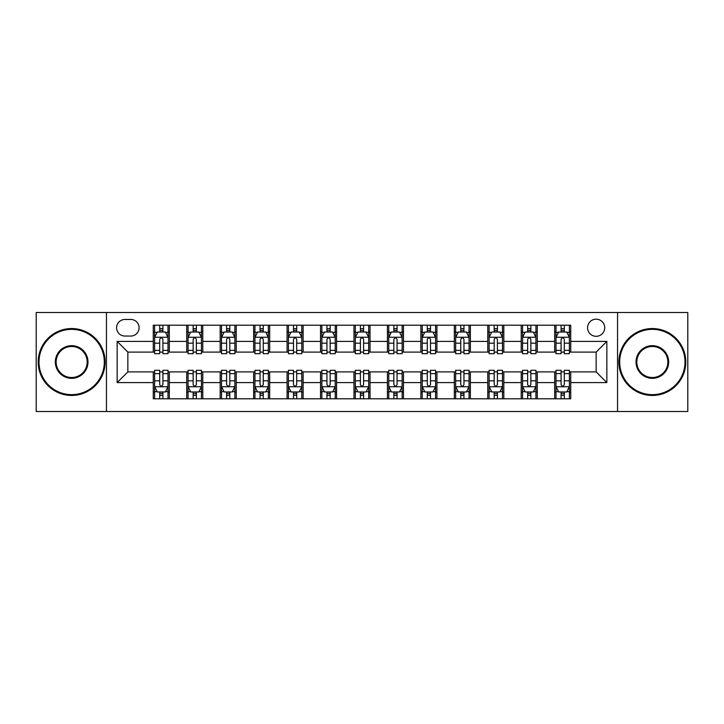 <?xml version="1.0" encoding="UTF-8"?>
<svg xmlns="http://www.w3.org/2000/svg" width="724" height="724" viewBox="0 0 724 724"><rect width="100%" height="100%" fill="white"/><g stroke="black" fill="none" stroke-linecap="round" stroke-linejoin="round"><path stroke-width="1.09" d="M596.151 319.184A8.561 8.561 0 0 0 587.58 327.746A8.561 8.561 0 0 0 596.151 336.307A8.561 8.561 0 0 0 604.712 327.746A8.561 8.561 0 0 0 596.151 319.184M617.554 411.503L687.8 411.503L687.8 312.497L617.554 312.497L617.554 411.503L106.446 411.503L106.446 312.497L36.2 312.497L36.2 411.503L106.446 411.503M124.908 336.045L130.8 336.045A8.299 8.299 0 0 0 139.089 327.746A8.299 8.299 0 0 0 130.8 319.456L124.908 319.456A8.299 8.299 0 0 0 116.609 327.746A8.299 8.299 0 0 0 124.908 336.045M617.554 312.497L106.446 312.497M153.271 382.607L117.152 382.607L117.152 341.393L153.271 341.393L153.271 352.099L127.849 352.099L127.849 371.901L153.271 371.901L153.271 398.797L570.729 398.797L570.729 371.901L596.151 371.901L596.151 352.099L570.729 352.099L570.729 341.393L606.848 341.393L606.848 382.607L570.729 382.607M570.729 341.393L570.729 325.203L153.271 325.203L153.271 341.393M554.674 325.203L554.674 352.099L556.005 352.099M561.091 352.099L564.304 352.099M569.39 352.099L570.729 352.099M554.674 352.099L535.941 352.099M521.217 325.203L521.217 352.099L522.556 352.099M527.642 352.099L530.855 352.099M521.217 352.099L502.492 352.099M487.768 325.203L487.768 352.099L489.107 352.099M494.193 352.099L497.406 352.099M487.768 352.099L469.043 352.099M454.319 325.203L454.319 352.099L455.658 352.099M460.745 352.099L463.957 352.099M454.319 352.099L435.586 352.099M420.87 325.203L420.87 352.099L422.21 352.099M427.296 352.099L430.509 352.099M420.87 352.099L402.137 352.099M387.421 325.203L387.421 352.099L388.761 352.099M393.847 352.099L397.06 352.099M387.421 352.099L368.688 352.099M353.973 325.203L353.973 352.099L355.312 352.099M360.398 352.099L363.602 352.099M353.973 352.099L335.239 352.099M320.524 325.203L320.524 352.099L321.863 352.099M326.94 352.099L330.153 352.099M320.524 352.099L301.79 352.099M287.075 325.203L287.075 352.099L288.414 352.099M293.492 352.099L296.704 352.099M287.075 352.099L268.342 352.099M253.626 325.203L253.626 352.099L254.957 352.099M260.043 352.099L263.255 352.099M253.626 352.099L234.893 352.099M220.177 325.203L220.177 352.099L221.508 352.099M226.594 352.099L229.807 352.099M220.177 352.099L201.444 352.099M186.72 325.203L186.72 352.099L188.059 352.099M193.145 352.099L196.358 352.099M186.72 352.099L167.995 352.099M153.271 352.099L154.61 352.099M159.696 352.099L162.909 352.099M153.271 371.901L154.61 371.901M159.696 371.901L162.909 371.901M167.995 371.901L169.326 371.901L169.326 398.797M188.059 371.901L169.326 371.901M193.145 371.901L196.358 371.901M201.444 371.901L202.783 371.901L202.783 398.797M221.508 371.901L202.783 371.901M226.594 371.901L229.807 371.901M234.893 371.901L236.232 371.901L236.232 398.797M254.957 371.901L236.232 371.901M260.043 371.901L263.255 371.901M268.342 371.901L269.681 371.901L269.681 398.797M288.414 371.901L269.681 371.901M293.492 371.901L296.704 371.901M301.79 371.901L303.13 371.901L303.13 398.797M321.863 371.901L303.13 371.901M326.94 371.901L330.153 371.901M335.239 371.901L336.579 371.901L336.579 398.797M355.312 371.901L336.579 371.901M360.398 371.901L363.602 371.901M368.688 371.901L370.027 371.901L370.027 398.797M388.761 371.901L370.027 371.901M393.847 371.901L397.06 371.901M402.137 371.901L403.476 371.901L403.476 398.797M422.21 371.901L403.476 371.901M427.296 371.901L430.509 371.901M435.586 371.901L436.925 371.901L436.925 398.797M455.658 371.901L436.925 371.901M460.745 371.901L463.957 371.901M469.043 371.901L470.374 371.901L470.374 398.797M489.107 371.901L470.374 371.901M494.193 371.901L497.406 371.901M502.492 371.901L503.823 371.901L503.823 398.797M522.556 371.901L503.823 371.901M527.642 371.901L530.855 371.901M535.941 371.901L537.28 371.901L537.28 398.797M556.005 371.901L537.28 371.901M561.091 371.901L564.304 371.901M569.39 371.901L570.729 371.901M169.326 325.203L169.326 352.099M153.271 331.9L154.61 331.9M159.696 331.9L162.909 331.9M167.995 331.9L169.326 331.9M153.271 392.1L154.61 392.1M159.696 392.1L162.909 392.1M167.995 392.1L169.326 392.1M186.72 371.901L186.72 398.797M202.783 325.203L202.783 352.099M186.72 331.9L188.059 331.9M193.145 331.9L196.358 331.9M201.444 331.9L202.783 331.9M186.72 392.1L188.059 392.1M193.145 392.1L196.358 392.1M201.444 392.1L202.783 392.1M220.177 371.901L220.177 398.797M220.177 392.1L221.508 392.1M226.594 392.1L229.807 392.1M234.893 392.1L236.232 392.1M236.232 325.203L236.232 352.099M220.177 331.9L221.508 331.9M226.594 331.9L229.807 331.9M234.893 331.9L236.232 331.9M253.626 371.901L253.626 398.797M253.626 392.1L254.957 392.1M260.043 392.1L263.255 392.1M268.342 392.1L269.681 392.1M269.681 325.203L269.681 352.099M253.626 331.9L254.957 331.9M260.043 331.9L263.255 331.9M268.342 331.9L269.681 331.9M287.075 371.901L287.075 398.797M287.075 392.1L288.414 392.1M293.492 392.1L296.704 392.1M301.79 392.1L303.13 392.1M303.13 325.203L303.13 352.099M287.075 331.9L288.414 331.9M293.492 331.9L296.704 331.9M301.79 331.9L303.13 331.9M320.524 371.901L320.524 398.797M320.524 392.1L321.863 392.1M326.94 392.1L330.153 392.1M335.239 392.1L336.579 392.1M336.579 325.203L336.579 352.099M320.524 331.9L321.863 331.9M326.94 331.9L330.153 331.9M335.239 331.9L336.579 331.9M353.973 371.901L353.973 398.797M353.973 392.1L355.312 392.1M360.398 392.1L363.602 392.1M368.688 392.1L370.027 392.1M370.027 325.203L370.027 352.099M353.973 331.9L355.312 331.9M360.398 331.9L363.602 331.9M368.688 331.9L370.027 331.9M387.421 371.901L387.421 398.797M387.421 392.1L388.761 392.1M393.847 392.1L397.06 392.1M402.137 392.1L403.476 392.1M403.476 325.203L403.476 352.099M387.421 331.9L388.761 331.9M393.847 331.9L397.06 331.9M402.137 331.9L403.476 331.9M420.87 371.901L420.87 398.797M420.87 392.1L422.21 392.1M427.296 392.1L430.509 392.1M435.586 392.1L436.925 392.1M436.925 325.203L436.925 352.099M420.87 331.9L422.21 331.9M427.296 331.9L430.509 331.9M435.586 331.9L436.925 331.9M454.319 371.901L454.319 398.797M454.319 392.1L455.658 392.1M460.745 392.1L463.957 392.1M469.043 392.1L470.374 392.1M470.374 325.203L470.374 352.099M454.319 331.9L455.658 331.9M460.745 331.9L463.957 331.9M469.043 331.9L470.374 331.9M487.768 371.901L487.768 398.797M487.768 392.1L489.107 392.1M494.193 392.1L497.406 392.1M502.492 392.1L503.823 392.1M503.823 325.203L503.823 352.099M487.768 331.9L489.107 331.9M494.193 331.9L497.406 331.9M502.492 331.9L503.823 331.9M521.217 371.901L521.217 398.797M521.217 392.1L522.556 392.1M527.642 392.1L530.855 392.1M535.941 392.1L537.28 392.1M537.28 325.203L537.28 352.099M521.217 331.9L522.556 331.9M527.642 331.9L530.855 331.9M535.941 331.9L537.28 331.9M554.674 371.901L554.674 398.797M554.674 392.1L556.005 392.1M561.091 392.1L564.304 392.1M569.39 392.1L570.729 392.1M554.674 331.9L556.005 331.9M561.091 331.9L564.304 331.9M569.39 331.9L570.729 331.9M127.849 352.099L117.152 341.393M127.849 371.901L117.152 382.607M606.848 341.393L596.151 352.099M606.848 382.607L596.151 371.901M162.909 328.687L159.696 328.687M167.995 350.353L162.909 350.353L162.909 353.701L167.995 353.701L167.995 337.384L165.316 332.026L157.289 332.026L154.61 337.384L154.61 353.701L159.696 353.701L159.696 350.353L154.61 350.353M154.61 337.384L154.61 325.203M167.995 337.384L167.995 325.203M159.696 332.026L159.696 325.203M162.909 325.203L162.909 332.026M162.909 350.353L162.909 339.384C161.841 337.33 160.764 337.33 159.696 339.384L159.696 350.353M159.696 395.313L162.909 395.313M154.61 373.647L159.696 373.647L159.696 370.299L154.61 370.299L154.61 386.616L157.289 391.974L165.316 391.974L167.995 386.616L167.995 370.299L162.909 370.299L162.909 373.647L167.995 373.647M167.995 386.616L167.995 398.797M154.61 386.616L154.61 398.797M162.909 391.974L162.909 398.797M159.696 398.797L159.696 391.974M159.696 373.647L159.696 384.616C160.764 386.67 161.832 386.67 162.909 384.616L162.909 373.647M196.358 328.687L193.145 328.687M201.444 350.353L196.358 350.353L196.358 353.701L201.444 353.701L201.444 337.384L198.765 332.026L190.738 332.026L188.059 337.384L188.059 353.701L193.145 353.701L193.145 350.353L188.059 350.353M188.059 337.384L188.059 325.203M201.444 337.384L201.444 325.203M193.145 332.026L193.145 325.203M196.358 325.203L196.358 332.026M196.358 350.353L196.358 339.384C195.29 337.33 194.222 337.33 193.145 339.384L193.145 350.353M229.807 328.687L226.594 328.687M234.893 350.353L229.807 350.353L229.807 353.701L234.893 353.701L234.893 337.384L232.214 332.026L224.187 332.026L221.508 337.384L221.508 353.701L226.594 353.701L226.594 350.353L221.508 350.353M221.508 337.384L221.508 325.203M234.893 337.384L234.893 325.203M226.594 332.026L226.594 325.203M229.807 325.203L229.807 332.026M229.807 350.353L229.807 339.384C228.739 337.33 227.671 337.33 226.594 339.384L226.594 350.353M263.255 328.687L260.043 328.687M268.342 350.353L263.255 350.353L263.255 353.701L268.342 353.701L268.342 337.384L265.663 332.026L257.635 332.026L254.957 337.384L254.957 353.701L260.043 353.701L260.043 350.353L254.957 350.353M254.957 337.384L254.957 325.203M268.342 337.384L268.342 325.203M260.043 332.026L260.043 325.203M263.255 325.203L263.255 332.026M263.255 350.353L263.255 339.384C262.188 337.33 261.12 337.33 260.043 339.384L260.043 350.353M193.145 395.313L196.358 395.313M188.059 373.647L193.145 373.647L193.145 370.299L188.059 370.299L188.059 386.616L190.738 391.974L198.765 391.974L201.444 386.616L201.444 370.299L196.358 370.299L196.358 373.647L201.444 373.647M201.444 386.616L201.444 398.797M188.059 386.616L188.059 398.797M196.358 391.974L196.358 398.797M193.145 398.797L193.145 391.974M193.145 373.647L193.145 384.616C194.213 386.67 195.281 386.67 196.358 384.616L196.358 373.647M226.594 395.313L229.807 395.313M221.508 373.647L226.594 373.647L226.594 370.299L221.508 370.299L221.508 386.616L224.187 391.974L232.214 391.974L234.893 386.616L234.893 370.299L229.807 370.299L229.807 373.647L234.893 373.647M234.893 386.616L234.893 398.797M221.508 386.616L221.508 398.797M229.807 391.974L229.807 398.797M226.594 398.797L226.594 391.974M226.594 373.647L226.594 384.616C227.662 386.67 228.739 386.67 229.807 384.616L229.807 373.647M260.043 395.313L263.255 395.313M254.957 373.647L260.043 373.647L260.043 370.299L254.957 370.299L254.957 386.616L257.635 391.974L265.663 391.974L268.342 386.616L268.342 370.299L263.255 370.299L263.255 373.647L268.342 373.647M268.342 386.616L268.342 398.797M254.957 386.616L254.957 398.797M263.255 391.974L263.255 398.797M260.043 398.797L260.043 391.974M260.043 373.647L260.043 384.616C261.111 386.67 262.188 386.67 263.255 384.616L263.255 373.647M296.704 328.687L293.492 328.687M301.79 350.353L296.704 350.353L296.704 353.701L301.79 353.701L301.79 337.384L299.112 332.026L291.084 332.026L288.414 337.384L288.414 353.701L293.492 353.701L293.492 350.353L288.414 350.353M288.414 337.384L288.414 325.203M301.79 337.384L301.79 325.203M293.492 332.026L293.492 325.203M296.704 325.203L296.704 332.026M296.704 350.353L296.704 339.384C295.636 337.33 294.568 337.33 293.492 339.384L293.492 350.353M293.492 395.313L296.704 395.313M288.414 373.647L293.492 373.647L293.492 370.299L288.414 370.299L288.414 386.616L291.084 391.974L299.112 391.974L301.79 386.616L301.79 370.299L296.704 370.299L296.704 373.647L301.79 373.647M301.79 386.616L301.79 398.797M288.414 386.616L288.414 398.797M296.704 391.974L296.704 398.797M293.492 398.797L293.492 391.974M293.492 373.647L293.492 384.616C294.568 386.67 295.636 386.67 296.704 384.616L296.704 373.647M71.658 329.357A32.643 32.643 0 0 0 39.006 362A32.643 32.643 0 0 0 71.658 394.643A32.643 32.643 0 0 0 104.301 362A32.643 32.643 0 0 0 71.658 329.357M71.658 395.449A33.449 33.449 0 0 1 38.209 362A33.449 33.449 0 0 1 71.658 328.551A33.449 33.449 0 0 1 105.107 362A33.449 33.449 0 0 1 71.658 395.449M71.658 345.674A16.326 16.326 0 0 1 87.984 362A16.326 16.326 0 0 1 71.658 378.326A16.326 16.326 0 0 1 55.332 362A16.326 16.326 0 0 1 71.658 345.674M71.658 377.521A15.521 15.521 0 0 0 87.179 362A15.521 15.521 0 0 0 71.658 346.479A15.521 15.521 0 0 0 56.137 362A15.521 15.521 0 0 0 71.658 377.521M652.342 329.357A32.643 32.643 0 0 0 619.699 362A32.643 32.643 0 0 0 652.342 394.643A32.643 32.643 0 0 0 684.995 362A32.643 32.643 0 0 0 652.342 329.357M652.342 395.449A33.449 33.449 0 0 1 618.893 362A33.449 33.449 0 0 1 652.342 328.551A33.449 33.449 0 0 1 685.791 362A33.449 33.449 0 0 1 652.342 395.449M652.342 345.674A16.326 16.326 0 0 1 668.668 362A16.326 16.326 0 0 1 652.342 378.326A16.326 16.326 0 0 1 636.016 362A16.326 16.326 0 0 1 652.342 345.674M652.342 377.521A15.521 15.521 0 0 0 667.863 362A15.521 15.521 0 0 0 652.342 346.479A15.521 15.521 0 0 0 636.821 362A15.521 15.521 0 0 0 652.342 377.521M330.153 328.687L326.94 328.687M335.239 350.353L330.153 350.353L330.153 353.701L335.239 353.701L335.239 337.384L332.56 332.026L324.533 332.026L321.863 337.384L321.863 353.701L326.94 353.701L326.94 350.353L321.863 350.353M321.863 337.384L321.863 325.203M335.239 337.384L335.239 325.203M326.94 332.026L326.94 325.203M330.153 325.203L330.153 332.026M330.153 350.353L330.153 339.384C329.085 337.33 328.017 337.33 326.94 339.384L326.94 350.353M363.602 328.687L360.398 328.687M368.688 350.353L363.602 350.353L363.602 353.701L368.688 353.701L368.688 337.384L366.018 332.026L357.982 332.026L355.312 337.384L355.312 353.701L360.398 353.701L360.398 350.353L355.312 350.353M355.312 337.384L355.312 325.203M368.688 337.384L368.688 325.203M360.398 332.026L360.398 325.203M363.602 325.203L363.602 332.026M363.602 350.353L363.602 339.384C362.534 337.33 361.466 337.33 360.398 339.384L360.398 350.353M397.06 328.687L393.847 328.687M402.137 350.353L397.06 350.353L397.06 353.701L402.137 353.701L402.137 337.384L399.467 332.026L391.44 332.026L388.761 337.384L388.761 353.701L393.847 353.701L393.847 350.353L388.761 350.353M388.761 337.384L388.761 325.203M402.137 337.384L402.137 325.203M393.847 332.026L393.847 325.203M397.06 325.203L397.06 332.026M397.06 350.353L397.06 339.384C395.983 337.33 394.915 337.33 393.847 339.384L393.847 350.353M430.509 328.687L427.296 328.687M435.586 350.353L430.509 350.353L430.509 353.701L435.586 353.701L435.586 337.384L432.916 332.026L424.888 332.026L422.21 337.384L422.21 353.701L427.296 353.701L427.296 350.353L422.21 350.353M422.21 337.384L422.21 325.203M435.586 337.384L435.586 325.203M427.296 332.026L427.296 325.203M430.509 325.203L430.509 332.026M430.509 350.353L430.509 339.384C429.432 337.33 428.364 337.33 427.296 339.384L427.296 350.353M463.957 328.687L460.745 328.687M469.043 350.353L463.957 350.353L463.957 353.701L469.043 353.701L469.043 337.384L466.365 332.026L458.337 332.026L455.658 337.384L455.658 353.701L460.745 353.701L460.745 350.353L455.658 350.353M455.658 337.384L455.658 325.203M469.043 337.384L469.043 325.203M460.745 332.026L460.745 325.203M463.957 325.203L463.957 332.026M463.957 350.353L463.957 339.384C462.889 337.33 461.812 337.33 460.745 339.384L460.745 350.353M326.94 395.313L330.153 395.313M321.863 373.647L326.94 373.647L326.94 370.299L321.863 370.299L321.863 386.616L324.533 391.974L332.56 391.974L335.239 386.616L335.239 370.299L330.153 370.299L330.153 373.647L335.239 373.647M335.239 386.616L335.239 398.797M321.863 386.616L321.863 398.797M330.153 391.974L330.153 398.797M326.94 398.797L326.94 391.974M326.94 373.647L326.94 384.616C328.017 386.67 329.085 386.67 330.153 384.616L330.153 373.647M360.398 395.313L363.602 395.313M355.312 373.647L360.398 373.647L360.398 370.299L355.312 370.299L355.312 386.616L357.982 391.974L366.018 391.974L368.688 386.616L368.688 370.299L363.602 370.299L363.602 373.647L368.688 373.647M368.688 386.616L368.688 398.797M355.312 386.616L355.312 398.797M363.602 391.974L363.602 398.797M360.398 398.797L360.398 391.974M360.398 373.647L360.398 384.616C361.466 386.67 362.534 386.67 363.602 384.616L363.602 373.647M393.847 395.313L397.06 395.313M388.761 373.647L393.847 373.647L393.847 370.299L388.761 370.299L388.761 386.616L391.44 391.974L399.467 391.974L402.137 386.616L402.137 370.299L397.06 370.299L397.06 373.647L402.137 373.647M402.137 386.616L402.137 398.797M388.761 386.616L388.761 398.797M397.06 391.974L397.06 398.797M393.847 398.797L393.847 391.974M393.847 373.647L393.847 384.616C394.915 386.67 395.983 386.67 397.06 384.616L397.06 373.647M427.296 395.313L430.509 395.313M422.21 373.647L427.296 373.647L427.296 370.299L422.21 370.299L422.21 386.616L424.888 391.974L432.916 391.974L435.586 386.616L435.586 370.299L430.509 370.299L430.509 373.647L435.586 373.647M435.586 386.616L435.586 398.797M422.21 386.616L422.21 398.797M430.509 391.974L430.509 398.797M427.296 398.797L427.296 391.974M427.296 373.647L427.296 384.616C428.364 386.67 429.432 386.67 430.509 384.616L430.509 373.647M460.745 395.313L463.957 395.313M455.658 373.647L460.745 373.647L460.745 370.299L455.658 370.299L455.658 386.616L458.337 391.974L466.365 391.974L469.043 386.616L469.043 370.299L463.957 370.299L463.957 373.647L469.043 373.647M469.043 386.616L469.043 398.797M455.658 386.616L455.658 398.797M463.957 391.974L463.957 398.797M460.745 398.797L460.745 391.974M460.745 373.647L460.745 384.616C461.812 386.67 462.88 386.67 463.957 384.616L463.957 373.647M497.406 328.687L494.193 328.687M502.492 350.353L497.406 350.353L497.406 353.701L502.492 353.701L502.492 337.384L499.813 332.026L491.786 332.026L489.107 337.384L489.107 353.701L494.193 353.701L494.193 350.353L489.107 350.353M489.107 337.384L489.107 325.203M502.492 337.384L502.492 325.203M494.193 332.026L494.193 325.203M497.406 325.203L497.406 332.026M497.406 350.353L497.406 339.384C496.338 337.33 495.261 337.33 494.193 339.384L494.193 350.353M494.193 395.313L497.406 395.313M489.107 373.647L494.193 373.647L494.193 370.299L489.107 370.299L489.107 386.616L491.786 391.974L499.813 391.974L502.492 386.616L502.492 370.299L497.406 370.299L497.406 373.647L502.492 373.647M502.492 386.616L502.492 398.797M489.107 386.616L489.107 398.797M497.406 391.974L497.406 398.797M494.193 398.797L494.193 391.974M494.193 373.647L494.193 384.616C495.261 386.67 496.329 386.67 497.406 384.616L497.406 373.647M530.855 328.687L527.642 328.687M535.941 350.353L530.855 350.353L530.855 353.701L535.941 353.701L535.941 337.384L533.262 332.026L525.235 332.026L522.556 337.384L522.556 353.701L527.642 353.701L527.642 350.353L522.556 350.353M522.556 337.384L522.556 325.203M535.941 337.384L535.941 325.203M527.642 332.026L527.642 325.203M530.855 325.203L530.855 332.026M530.855 350.353L530.855 339.384C529.787 337.33 528.719 337.33 527.642 339.384L527.642 350.353M527.642 395.313L530.855 395.313M522.556 373.647L527.642 373.647L527.642 370.299L522.556 370.299L522.556 386.616L525.235 391.974L533.262 391.974L535.941 386.616L535.941 370.299L530.855 370.299L530.855 373.647L535.941 373.647M535.941 386.616L535.941 398.797M522.556 386.616L522.556 398.797M530.855 391.974L530.855 398.797M527.642 398.797L527.642 391.974M527.642 373.647L527.642 384.616C528.71 386.67 529.778 386.67 530.855 384.616L530.855 373.647M564.304 328.687L561.091 328.687M569.39 350.353L564.304 350.353L564.304 353.701L569.39 353.701L569.39 337.384L566.711 332.026L558.684 332.026L556.005 337.384L556.005 353.701L561.091 353.701L561.091 350.353L556.005 350.353M556.005 337.384L556.005 325.203M569.39 337.384L569.39 325.203M561.091 332.026L561.091 325.203M564.304 325.203L564.304 332.026M564.304 350.353L564.304 339.384C563.236 337.33 562.168 337.33 561.091 339.384L561.091 350.353M561.091 395.313L564.304 395.313M556.005 373.647L561.091 373.647L561.091 370.299L556.005 370.299L556.005 386.616L558.684 391.974L566.711 391.974L569.39 386.616L569.39 370.299L564.304 370.299L564.304 373.647L569.39 373.647M569.39 386.616L569.39 398.797M556.005 386.616L556.005 398.797M564.304 391.974L564.304 398.797M561.091 398.797L561.091 391.974M561.091 373.647L561.091 384.616C562.159 386.67 563.236 386.67 564.304 384.616L564.304 373.647M186.72 382.607L169.326 382.607M186.72 341.393L169.326 341.393M220.177 341.393L202.783 341.393M220.177 382.607L202.783 382.607M253.626 341.393L236.232 341.393M253.626 382.607L236.232 382.607M287.075 341.393L269.681 341.393M287.075 382.607L269.681 382.607M320.524 341.393L303.13 341.393M320.524 382.607L303.13 382.607M353.973 341.393L336.579 341.393M353.973 382.607L336.579 382.607M387.421 341.393L370.027 341.393M387.421 382.607L370.027 382.607M420.87 341.393L403.476 341.393M420.87 382.607L403.476 382.607M454.319 341.393L436.925 341.393M454.319 382.607L436.925 382.607M487.768 341.393L470.374 341.393M487.768 382.607L470.374 382.607M521.217 341.393L503.823 341.393M521.217 382.607L503.823 382.607M554.674 341.393L537.28 341.393M554.674 382.607L537.28 382.607M167.923 337.248L154.683 337.248M154.61 332.352L157.126 332.352M165.479 332.352L167.995 332.352M159.696 343.176L154.61 343.176M167.995 343.176L162.909 343.176M162.909 330.388L159.696 330.388M154.683 386.752L167.923 386.752M167.995 391.648L165.479 391.648M157.126 391.648L154.61 391.648M162.909 380.824L167.995 380.824M154.61 380.824L159.696 380.824M159.696 393.612L162.909 393.612M201.372 337.248L188.131 337.248M188.059 332.352L190.575 332.352M198.928 332.352L201.444 332.352M193.145 343.176L188.059 343.176M201.444 343.176L196.358 343.176M196.358 330.388L193.145 330.388M234.82 337.248L221.58 337.248M221.508 332.352L224.024 332.352M232.377 332.352L234.893 332.352M226.594 343.176L221.508 343.176M234.893 343.176L229.807 343.176M229.807 330.388L226.594 330.388M268.278 337.248L255.029 337.248M254.957 332.352L257.473 332.352M265.826 332.352L268.342 332.352M260.043 343.176L254.957 343.176M268.342 343.176L263.255 343.176M263.255 330.388L260.043 330.388M188.131 386.752L201.372 386.752M201.444 391.648L198.928 391.648M190.575 391.648L188.059 391.648M196.358 380.824L201.444 380.824M188.059 380.824L193.145 380.824M193.145 393.612L196.358 393.612M221.58 386.752L234.82 386.752M234.893 391.648L232.377 391.648M224.024 391.648L221.508 391.648M229.807 380.824L234.893 380.824M221.508 380.824L226.594 380.824M226.594 393.612L229.807 393.612M255.029 386.752L268.278 386.752M268.342 391.648L265.826 391.648M257.473 391.648L254.957 391.648M263.255 380.824L268.342 380.824M254.957 380.824L260.043 380.824M260.043 393.612L263.255 393.612M301.727 337.248L288.478 337.248M288.414 332.352L290.93 332.352M299.274 332.352L301.79 332.352M293.492 343.176L288.414 343.176M301.79 343.176L296.704 343.176M296.704 330.388L293.492 330.388M288.478 386.752L301.727 386.752M301.79 391.648L299.274 391.648M290.93 391.648L288.414 391.648M296.704 380.824L301.79 380.824M288.414 380.824L293.492 380.824M293.492 393.612L296.704 393.612M335.176 337.248L321.927 337.248M321.863 332.352L324.379 332.352M332.723 332.352L335.239 332.352M326.94 343.176L321.863 343.176M335.239 343.176L330.153 343.176M330.153 330.388L326.94 330.388M368.625 337.248L355.375 337.248M355.312 332.352L357.828 332.352M366.172 332.352L368.688 332.352M360.398 343.176L355.312 343.176M368.688 343.176L363.602 343.176M363.602 330.388L360.398 330.388M402.073 337.248L388.824 337.248M388.761 332.352L391.277 332.352M399.621 332.352L402.137 332.352M393.847 343.176L388.761 343.176M402.137 343.176L397.06 343.176M397.06 330.388L393.847 330.388M435.522 337.248L422.273 337.248M422.21 332.352L424.726 332.352M433.07 332.352L435.586 332.352M427.296 343.176L422.21 343.176M435.586 343.176L430.509 343.176M430.509 330.388L427.296 330.388M468.971 337.248L455.722 337.248M455.658 332.352L458.174 332.352M466.528 332.352L469.043 332.352M460.745 343.176L455.658 343.176M469.043 343.176L463.957 343.176M463.957 330.388L460.745 330.388M321.927 386.752L335.176 386.752M335.239 391.648L332.723 391.648M324.379 391.648L321.863 391.648M330.153 380.824L335.239 380.824M321.863 380.824L326.94 380.824M326.94 393.612L330.153 393.612M355.375 386.752L368.625 386.752M368.688 391.648L366.172 391.648M357.828 391.648L355.312 391.648M363.602 380.824L368.688 380.824M355.312 380.824L360.398 380.824M360.398 393.612L363.602 393.612M388.824 386.752L402.073 386.752M402.137 391.648L399.621 391.648M391.277 391.648L388.761 391.648M397.06 380.824L402.137 380.824M388.761 380.824L393.847 380.824M393.847 393.612L397.06 393.612M422.273 386.752L435.522 386.752M435.586 391.648L433.07 391.648M424.726 391.648L422.21 391.648M430.509 380.824L435.586 380.824M422.21 380.824L427.296 380.824M427.296 393.612L430.509 393.612M455.722 386.752L468.971 386.752M469.043 391.648L466.528 391.648M458.174 391.648L455.658 391.648M463.957 380.824L469.043 380.824M455.658 380.824L460.745 380.824M460.745 393.612L463.957 393.612M502.42 337.248L489.18 337.248M489.107 332.352L491.623 332.352M499.976 332.352L502.492 332.352M494.193 343.176L489.107 343.176M502.492 343.176L497.406 343.176M497.406 330.388L494.193 330.388M489.18 386.752L502.42 386.752M502.492 391.648L499.976 391.648M491.623 391.648L489.107 391.648M497.406 380.824L502.492 380.824M489.107 380.824L494.193 380.824M494.193 393.612L497.406 393.612M535.869 337.248L522.628 337.248M522.556 332.352L525.072 332.352M533.425 332.352L535.941 332.352M527.642 343.176L522.556 343.176M535.941 343.176L530.855 343.176M530.855 330.388L527.642 330.388M522.628 386.752L535.869 386.752M535.941 391.648L533.425 391.648M525.072 391.648L522.556 391.648M530.855 380.824L535.941 380.824M522.556 380.824L527.642 380.824M527.642 393.612L530.855 393.612M569.317 337.248L556.077 337.248M556.005 332.352L558.521 332.352M566.874 332.352L569.39 332.352M561.091 343.176L556.005 343.176M569.39 343.176L564.304 343.176M564.304 330.388L561.091 330.388M556.077 386.752L569.317 386.752M569.39 391.648L566.874 391.648M558.521 391.648L556.005 391.648M564.304 380.824L569.39 380.824M556.005 380.824L561.091 380.824M561.091 393.612L564.304 393.612"/></g></svg>
